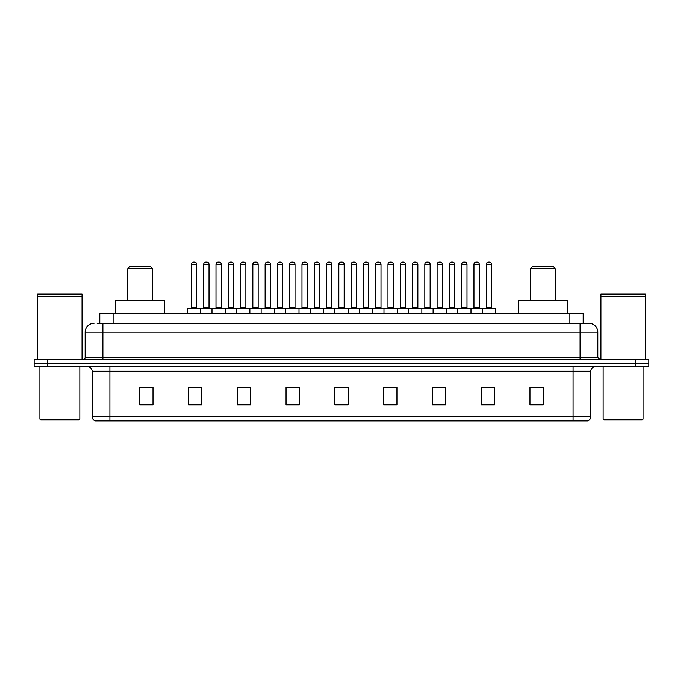 <?xml version="1.0" encoding="UTF-8"?>
<svg xmlns="http://www.w3.org/2000/svg" width="683" height="683" viewBox="0 0 683 683"><rect width="100%" height="100%" fill="white"/><g stroke="black" fill="none" stroke-linecap="round" stroke-linejoin="round"><path stroke-width="1.02" d="M97.131 323.315L102.894 323.315L97.131 323.315L99.795 323.315L99.795 313.557L583.205 313.557L583.205 323.315M94.023 323.315A8.87 8.87 0 0 0 85.153 332.186L85.153 357.465A2.22 2.22 0 0 1 82.933 359.685M597.847 332.186L102.894 332.186L102.894 323.315L588.977 323.315A8.87 8.87 0 0 1 597.847 332.186L597.847 357.465L600.067 359.685M47.451 359.685L34.15 359.685L34.15 363.228L47.451 363.228L34.15 363.228L34.15 366.78L47.451 366.78L47.451 363.228L635.549 363.228L47.451 363.228L47.451 359.685L635.549 359.685L635.549 363.228L648.85 363.228L635.549 363.228L635.549 366.78L47.451 366.78M648.85 359.685L648.85 363.228L648.85 359.685L635.549 359.685M588.84 323.315L585.869 323.315M587.423 420.89L95.577 420.89M95.355 420.89A4.431 4.431 0 0 1 92.162 416.63L109.903 416.63L109.903 420.89L573.097 420.89L573.097 416.63L590.838 416.63L590.838 371.219A4.431 4.431 0 0 1 595.277 366.78M92.162 416.63L92.162 371.219C91.898 368.521 90.421 367.044 87.723 366.78M543.292 404.968L543.292 387.227L529.991 387.227L529.991 404.968L543.292 404.968M494.509 404.968L494.509 387.227L481.208 387.227L481.208 404.968L494.509 404.968M445.726 404.968L445.726 387.227L432.416 387.227L432.416 404.968L445.726 404.968M396.943 404.968L396.943 387.227L383.633 387.227L383.633 404.968L396.943 404.968M153.009 404.968L153.009 387.227L139.708 387.227L139.708 404.968L153.009 404.968M201.792 404.968L201.792 387.227L188.491 387.227L188.491 404.968L201.792 404.968M250.584 404.968L250.584 387.227L237.274 387.227L237.274 404.968L250.584 404.968M299.367 404.968L299.367 387.227L286.057 387.227L286.057 404.968L299.367 404.968M348.151 404.968L348.151 387.227L334.849 387.227L334.849 404.968L348.151 404.968M648.85 366.78L648.85 363.228L648.85 366.78L635.549 366.78M573.097 420.89L587.295 420.89M436.454 387.312L443.105 387.312M485.596 387.312L492.247 387.312M289.037 387.312L295.688 387.312M239.895 387.312L246.546 387.312M190.753 387.312L197.404 387.312M387.312 387.312L393.963 387.312M338.17 387.312L344.83 387.312M153.009 387.312L139.708 387.312M543.292 387.312L529.991 387.312M78.946 420.002L40.801 420.002L39.913 419.114L79.834 419.114L78.946 420.002M39.913 366.78L39.913 419.114M79.834 366.78L79.834 419.114M37.702 296.482L82.045 296.482L37.702 296.482L37.702 359.685M82.045 296.482L82.045 359.685M81.823 296.26L37.924 296.26M82.045 296.038L82.045 294.049L37.702 294.049L37.702 296.038M127.73 268.769L152.565 268.769L150.345 266.549L129.949 266.549L127.73 268.769L127.73 300.255M152.565 268.769L152.565 300.255M164.543 313.557L164.543 300.255L115.751 300.255L115.751 313.557M530.435 268.769L555.27 268.769L553.051 266.549L532.655 266.549L530.435 268.769L530.435 300.255M555.27 268.769L555.27 300.255M567.249 313.557L567.249 300.255L518.457 300.255L518.457 313.557M642.199 420.002L604.054 420.002L603.166 419.114L643.087 419.114L642.199 420.002M603.166 366.78L603.166 419.114M643.087 366.78L643.087 419.114M600.955 296.482L645.298 296.482L600.955 296.482L600.955 359.685M645.298 296.482L645.298 359.685M645.076 296.26L601.177 296.26M645.298 296.038L645.298 294.049L600.955 294.049L600.955 296.038M482.266 313.557L482.266 308.682A0.444 0.444 0 0 1 482.71 308.238L495.132 308.238A0.444 0.444 0 0 1 495.576 308.682L187.424 308.682A0.444 0.444 0 0 1 187.868 308.238L200.29 308.238L187.868 308.238M200.734 313.557L200.734 308.682A0.444 0.444 0 0 0 200.29 308.238M196.738 307.794A0.444 0.444 0 0 0 197.182 308.238L190.975 308.238A0.444 0.444 0 0 0 191.419 307.794L196.738 307.794L196.738 264.33A2.22 2.22 0 0 0 194.518 262.11L193.639 262.11A2.22 2.22 0 0 0 191.419 264.33L191.419 307.794M187.424 308.682L187.424 313.557M211.995 313.557L211.995 308.682A0.444 0.444 0 0 1 212.439 308.238L224.861 308.238L212.439 308.238M225.305 313.557L225.305 308.682A0.444 0.444 0 0 0 224.861 308.238M221.309 264.33L215.99 264.33A2.22 2.22 0 0 1 218.201 262.11L219.089 262.11A2.22 2.22 0 0 1 221.309 264.33L221.309 307.794A0.444 0.444 0 0 0 221.753 308.238M215.99 264.33L215.99 307.794A0.444 0.444 0 0 1 215.546 308.238M236.566 313.557L236.566 308.682A0.444 0.444 0 0 1 237.01 308.238L249.432 308.238L237.01 308.238M249.876 313.557L249.876 308.682A0.444 0.444 0 0 0 249.432 308.238M245.88 264.33L240.561 264.33A2.22 2.22 0 0 1 242.772 262.11L243.66 262.11A2.22 2.22 0 0 1 245.88 264.33L245.88 307.794A0.444 0.444 0 0 0 246.324 308.238M240.561 264.33L240.561 307.794A0.444 0.444 0 0 1 240.117 308.238M261.137 313.557L261.137 308.682A0.444 0.444 0 0 1 261.58 308.238L274.003 308.238L261.58 308.238M274.438 313.557L274.438 308.682A0.444 0.444 0 0 0 274.003 308.238M270.451 264.33L265.132 264.33A2.22 2.22 0 0 1 267.343 262.11L268.231 262.11A2.22 2.22 0 0 1 270.451 264.33L270.451 307.794A0.444 0.444 0 0 0 270.895 308.238M265.132 264.33L265.132 307.794A0.444 0.444 0 0 1 264.688 308.238M285.707 313.557L285.707 308.682A0.444 0.444 0 0 1 286.151 308.238L298.565 308.238L286.151 308.238M299.009 313.557L299.009 308.682A0.444 0.444 0 0 0 298.565 308.238M295.022 264.33L289.694 264.33A2.22 2.22 0 0 1 291.914 262.11L292.802 262.11A2.22 2.22 0 0 1 295.022 264.33L295.022 307.794A0.444 0.444 0 0 0 295.466 308.238M289.694 264.33L289.694 307.794A0.444 0.444 0 0 1 289.259 308.238M310.278 313.557L310.278 308.682A0.444 0.444 0 0 1 310.722 308.238L323.136 308.238L310.722 308.238M323.58 313.557L323.58 308.682A0.444 0.444 0 0 0 323.136 308.238M319.593 264.33L314.265 264.33A2.22 2.22 0 0 1 316.485 262.11L317.373 262.11A2.22 2.22 0 0 1 319.593 264.33L319.593 307.794A0.444 0.444 0 0 0 320.037 308.238M314.265 264.33L314.265 307.794A0.444 0.444 0 0 1 313.821 308.238M334.849 313.557L334.849 308.682A0.444 0.444 0 0 1 335.293 308.238L347.707 308.238L335.293 308.238M348.151 313.557L348.151 308.682A0.444 0.444 0 0 0 347.707 308.238M344.164 264.33L338.836 264.33A2.22 2.22 0 0 1 341.056 262.11L341.944 262.11A2.22 2.22 0 0 1 344.164 264.33L344.164 307.794A0.444 0.444 0 0 0 344.608 308.238M338.836 264.33L338.836 307.794A0.444 0.444 0 0 1 338.392 308.238M359.42 313.557L359.42 308.682A0.444 0.444 0 0 1 359.864 308.238L372.278 308.238A0.444 0.444 0 0 1 372.722 308.682L372.722 313.557M368.735 264.33L363.407 264.33A2.22 2.22 0 0 1 365.627 262.11L366.515 262.11A2.22 2.22 0 0 1 368.735 264.33L368.735 307.794A0.444 0.444 0 0 0 369.179 308.238M363.407 264.33L363.407 307.794A0.444 0.444 0 0 1 362.963 308.238M383.991 313.557L383.991 308.682A0.444 0.444 0 0 1 384.435 308.238L396.849 308.238A0.444 0.444 0 0 1 397.293 308.682L397.293 313.557M393.306 264.33L387.978 264.33A2.22 2.22 0 0 1 390.198 262.11L391.086 262.11A2.22 2.22 0 0 1 393.306 264.33L393.306 307.794A0.444 0.444 0 0 0 393.741 308.238M387.978 264.33L387.978 307.794A0.444 0.444 0 0 1 387.534 308.238M408.562 313.557L408.562 308.682A0.444 0.444 0 0 1 408.997 308.238L421.42 308.238A0.444 0.444 0 0 1 421.863 308.682L421.863 313.557M417.868 264.33L412.549 264.33A2.22 2.22 0 0 1 414.769 262.11L415.657 262.11A2.22 2.22 0 0 1 417.868 264.33L417.868 307.794A0.444 0.444 0 0 0 418.312 308.238M412.549 264.33L412.549 307.794A0.444 0.444 0 0 1 412.105 308.238M433.124 313.557L433.124 308.682A0.444 0.444 0 0 1 433.568 308.238L445.99 308.238A0.444 0.444 0 0 1 446.434 308.682L446.434 313.557M442.439 264.33L437.12 264.33A2.22 2.22 0 0 1 439.34 262.11L440.228 262.11A2.22 2.22 0 0 1 442.439 264.33L442.439 307.794A0.444 0.444 0 0 0 442.883 308.238M437.12 264.33L437.12 307.794A0.444 0.444 0 0 1 436.676 308.238M457.695 313.557L457.695 308.682A0.444 0.444 0 0 1 458.139 308.238L470.561 308.238A0.444 0.444 0 0 1 471.005 308.682L471.005 313.557M467.01 264.33L461.691 264.33A2.22 2.22 0 0 1 463.911 262.11L464.799 262.11A2.22 2.22 0 0 1 467.01 264.33L467.01 307.794A0.444 0.444 0 0 0 467.454 308.238M461.691 264.33L461.691 307.794A0.444 0.444 0 0 1 461.247 308.238M491.581 264.33L486.262 264.33A2.22 2.22 0 0 1 488.482 262.11L489.361 262.11A2.22 2.22 0 0 1 491.581 264.33L491.581 307.794A0.444 0.444 0 0 0 492.025 308.238M486.262 264.33L486.262 307.794A0.444 0.444 0 0 1 485.818 308.238M495.576 308.682L495.576 313.557M212.575 308.238L200.153 308.238M203.705 264.33A2.22 2.22 0 0 1 205.916 262.11L206.804 262.11A2.22 2.22 0 0 1 209.024 264.33L203.705 264.33L203.705 307.794A0.444 0.444 0 0 1 203.261 308.238M209.024 264.33L209.024 307.794A0.444 0.444 0 0 0 209.468 308.238M237.146 308.238L224.724 308.238M228.276 264.33A2.22 2.22 0 0 1 230.487 262.11L231.375 262.11A2.22 2.22 0 0 1 233.595 264.33L228.276 264.33L228.276 307.794A0.444 0.444 0 0 1 227.832 308.238M233.595 264.33L233.595 307.794A0.444 0.444 0 0 0 234.038 308.238M261.717 308.238L249.295 308.238M252.847 264.33A2.22 2.22 0 0 1 255.058 262.11L255.946 262.11A2.22 2.22 0 0 1 258.165 264.33L252.847 264.33L252.847 307.794A0.444 0.444 0 0 1 252.403 308.238M258.165 264.33L258.165 307.794A0.444 0.444 0 0 0 258.609 308.238M286.279 308.238L273.866 308.238M277.418 264.33A2.22 2.22 0 0 1 279.629 262.11L280.517 262.11A2.22 2.22 0 0 1 282.736 264.33L277.418 264.33L277.418 307.794A0.444 0.444 0 0 1 276.974 308.238M282.736 264.33L282.736 307.794A0.444 0.444 0 0 0 283.18 308.238M310.85 308.238L298.437 308.238M301.98 264.33A2.22 2.22 0 0 1 304.2 262.11L305.088 262.11A2.22 2.22 0 0 1 307.307 264.33L301.98 264.33L301.98 307.794A0.444 0.444 0 0 1 301.536 308.238M307.307 264.33L307.307 307.794A0.444 0.444 0 0 0 307.751 308.238M335.421 308.238L323.008 308.238M326.551 264.33A2.22 2.22 0 0 1 328.771 262.11L329.658 262.11A2.22 2.22 0 0 1 331.878 264.33L326.551 264.33L326.551 307.794A0.444 0.444 0 0 1 326.107 308.238M331.878 264.33L331.878 307.794A0.444 0.444 0 0 0 332.322 308.238M359.992 308.238L347.579 308.238M351.122 264.33A2.22 2.22 0 0 1 353.342 262.11L354.229 262.11A2.22 2.22 0 0 1 356.449 264.33L351.122 264.33L351.122 307.794A0.444 0.444 0 0 1 350.678 308.238M356.449 264.33L356.449 307.794A0.444 0.444 0 0 0 356.893 308.238M384.563 308.238L372.15 308.238M375.693 264.33A2.22 2.22 0 0 1 377.912 262.11L378.8 262.11A2.22 2.22 0 0 1 381.02 264.33L375.693 264.33L375.693 307.794A0.444 0.444 0 0 1 375.249 308.238M381.02 264.33L381.02 307.794A0.444 0.444 0 0 0 381.464 308.238M409.134 308.238L396.721 308.238M400.264 264.33A2.22 2.22 0 0 1 402.483 262.11L403.371 262.11A2.22 2.22 0 0 1 405.582 264.33L400.264 264.33L400.264 307.794A0.444 0.444 0 0 1 399.82 308.238M405.582 264.33L405.582 307.794A0.444 0.444 0 0 0 406.026 308.238M433.705 308.238L421.283 308.238M424.835 264.33A2.22 2.22 0 0 1 427.054 262.11L427.942 262.11A2.22 2.22 0 0 1 430.153 264.33L424.835 264.33L424.835 307.794A0.444 0.444 0 0 1 424.391 308.238M430.153 264.33L430.153 307.794A0.444 0.444 0 0 0 430.597 308.238M458.276 308.238L445.854 308.238M449.405 264.33A2.22 2.22 0 0 1 451.625 262.11L452.513 262.11A2.22 2.22 0 0 1 454.724 264.33L449.405 264.33L449.405 307.794A0.444 0.444 0 0 1 448.962 308.238M454.724 264.33L454.724 307.794A0.444 0.444 0 0 0 455.168 308.238M482.847 308.238L470.425 308.238M473.976 264.33A2.22 2.22 0 0 1 476.196 262.11L477.084 262.11A2.22 2.22 0 0 1 479.295 264.33L473.976 264.33L473.976 307.794A0.444 0.444 0 0 1 473.532 308.238M479.295 264.33L479.295 307.794A0.444 0.444 0 0 0 479.739 308.238M113.105 323.315L113.105 313.557M569.895 323.315L569.895 313.557M102.894 359.685L102.894 332.186L85.153 332.186M85.153 357.465L597.847 357.465M580.106 323.315L580.106 359.685M573.097 366.78L573.097 371.219L92.162 371.219M590.838 371.219L573.097 371.219L573.097 416.63L109.903 416.63L109.903 366.78M348.151 404.353L334.849 404.353M299.367 404.353L286.057 404.353M250.584 404.353L237.274 404.353M201.792 404.353L188.491 404.353M153.009 404.353L139.708 404.353M396.943 404.353L383.633 404.353M445.726 404.353L432.416 404.353M494.509 404.353L481.208 404.353M543.292 404.353L529.991 404.353M196.738 264.33L191.419 264.33M215.99 307.794L221.309 307.794M240.561 307.794L245.88 307.794M265.132 307.794L270.451 307.794M289.694 307.794L295.022 307.794M314.265 307.794L319.593 307.794M338.836 307.794L344.164 307.794M363.407 307.794L368.735 307.794M387.978 307.794L393.306 307.794M412.549 307.794L417.868 307.794M437.12 307.794L442.439 307.794M461.691 307.794L467.01 307.794M486.262 307.794L491.581 307.794M203.705 307.794L209.024 307.794M228.276 307.794L233.595 307.794M252.847 307.794L258.165 307.794M277.418 307.794L282.736 307.794M301.98 307.794L307.307 307.794M326.551 307.794L331.878 307.794M351.122 307.794L356.449 307.794M375.693 307.794L381.02 307.794M400.264 307.794L405.582 307.794M424.835 307.794L430.153 307.794M449.405 307.794L454.724 307.794M473.976 307.794L479.295 307.794M587.645 420.89C589.651 420.173 590.718 418.756 590.838 416.63"/></g></svg>
